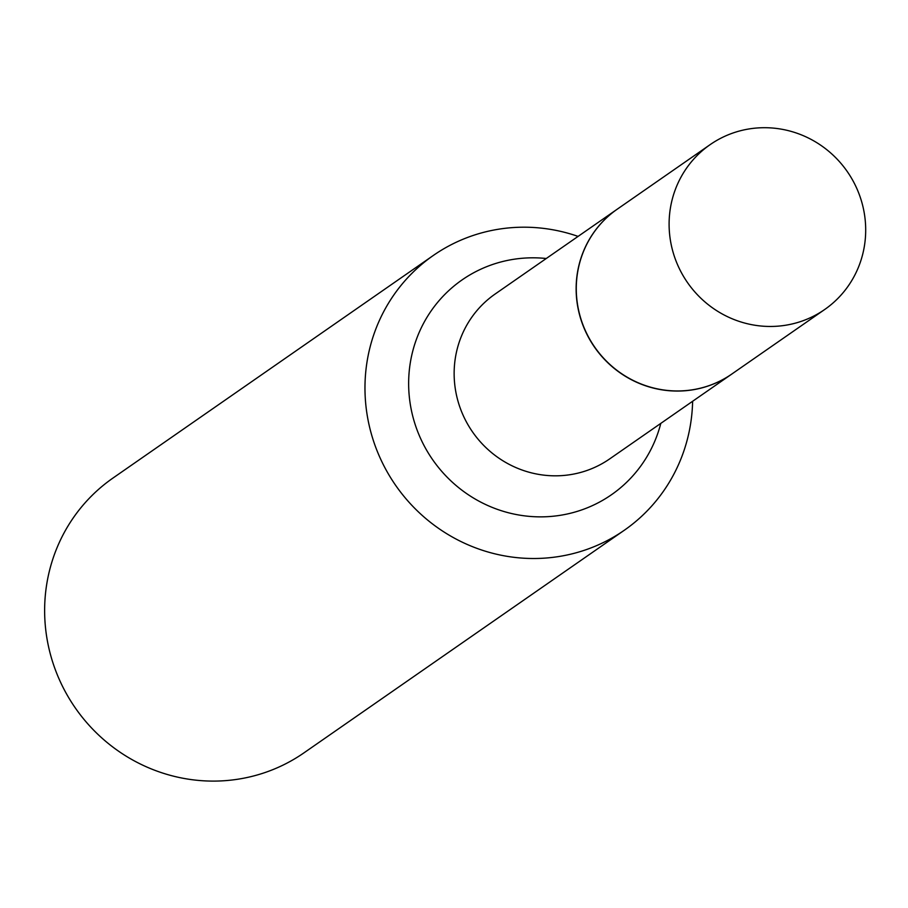<?xml version="1.0" encoding="UTF-8"?>
<svg xmlns="http://www.w3.org/2000/svg" width="908" height="908" viewBox="0 0 908 908"><rect width="100%" height="100%" fill="white"/><g stroke="black" fill="none" stroke-linecap="round" stroke-linejoin="round"><path stroke-width="1.36" d="M678.707 267.27A100.379 97.27 -124.8 0 1 710.124 144.644A100.379 97.27 -124.8 0 1 856.085 186.889A100.379 97.27 -124.8 0 1 824.68 309.514A100.379 97.27 -124.8 0 1 678.707 267.27M824.68 309.514L731.848 374.017A100.379 97.27 -124.8 0 1 585.887 331.772A100.379 97.27 -124.8 0 1 617.292 209.146L710.124 144.644M731.78 374.062A100.379 97.27 -124.8 0 1 731.712 374.119A100.379 97.27 -124.8 0 1 585.739 331.863A100.379 97.27 -124.8 0 1 617.156 209.249A100.379 97.27 -124.8 0 1 617.224 209.192M692.622 401.268A167.322 162.135 -124.8 0 1 624.295 530.261L303.953 752.857A167.322 162.135 -124.8 0 1 60.643 682.43A167.322 162.135 -124.8 0 1 112.989 478.039L433.343 255.443A167.322 162.135 -124.8 0 1 578.067 236.398M624.295 530.261A167.322 162.135 -124.8 0 1 380.985 459.845A167.322 162.135 -124.8 0 1 433.343 255.443M660.808 423.378A130.831 126.779 -124.8 0 1 549.124 516.573A130.831 126.779 -124.8 0 1 421.164 439.722A130.831 126.779 -124.8 0 1 546.253 258.508M731.712 374.119L609.711 458.881A100.379 97.27 -124.8 0 1 463.75 416.636A100.379 97.27 -124.8 0 1 495.155 294.01L617.156 209.249"/></g></svg>
